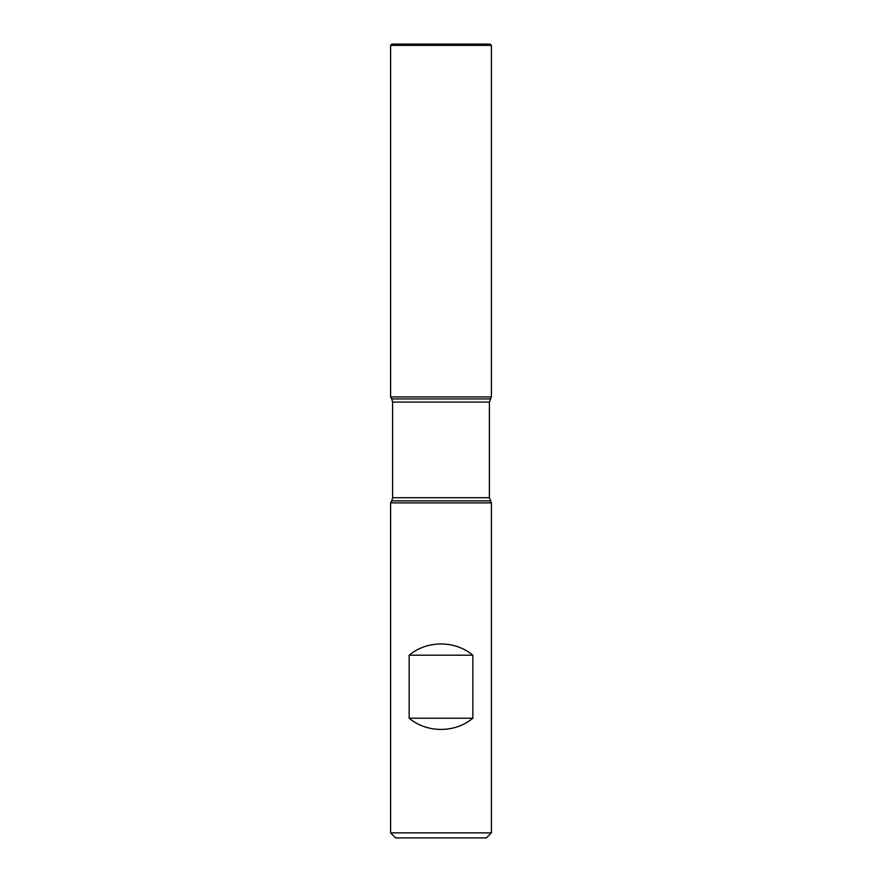 <?xml version="1.0" encoding="UTF-8"?>
<svg xmlns="http://www.w3.org/2000/svg" width="882" height="882" viewBox="0 0 882 882"><rect width="100%" height="100%" fill="white"/><g stroke="black" fill="none" stroke-linecap="round" stroke-linejoin="round"><path stroke-width="1.32" d="M491.395 502.894L390.605 502.894L390.605 832.862L491.395 832.862L491.395 502.894L489.389 497.713L489.389 402.082L491.395 396.9L390.605 396.9L491.395 396.9L491.395 45.357L390.605 45.357L390.605 396.9L441 396.9M409.149 718.202C426.976 733.174 455.024 733.174 472.851 718.202L472.851 655.205C455.024 640.233 426.976 640.233 409.149 655.205L409.149 718.202L472.851 718.202M490.227 398.929L391.773 398.929L390.605 396.9L390.605 45.357L391.862 44.1L490.138 44.1L491.395 45.357M491.395 832.862L486.357 837.9L395.643 837.9L390.605 832.862M409.149 655.205L472.851 655.205M490.227 500.866L391.773 500.866L390.605 502.894M489.389 402.082L392.611 402.082L392.611 497.713L489.389 497.713M392.611 497.713L391.773 500.866M391.773 398.929L392.611 402.082"/></g></svg>
